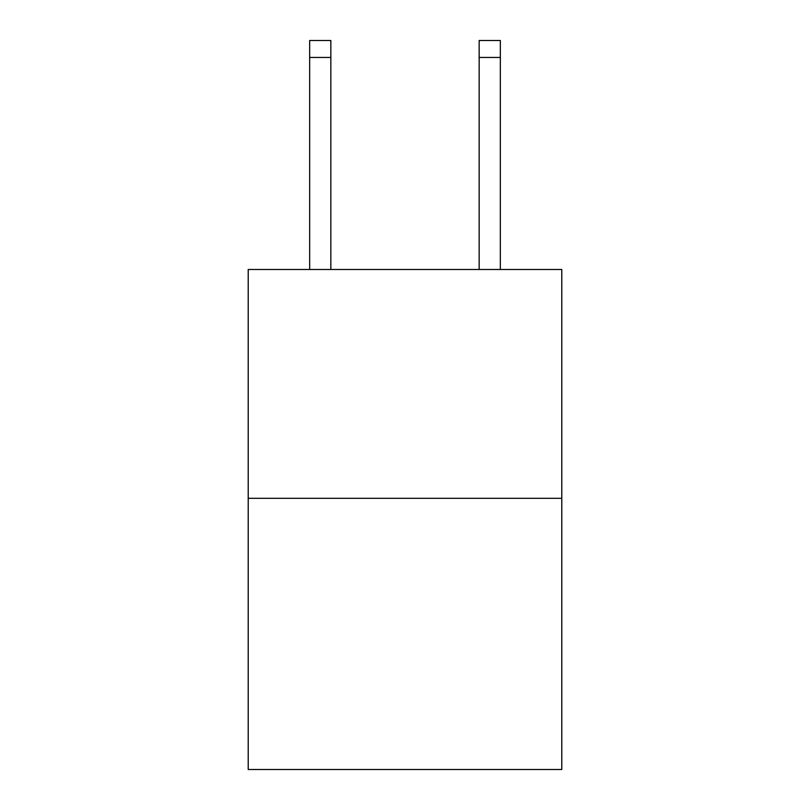 <?xml version="1.0" encoding="UTF-8"?>
<svg xmlns="http://www.w3.org/2000/svg" width="810" height="810" viewBox="0 0 810 810"><rect width="100%" height="100%" fill="white"/><g stroke="black" fill="none" stroke-linecap="round" stroke-linejoin="round"><path stroke-width="1.21" d="M561.786 498.312L561.786 269.487L248.214 269.487L248.214 769.5L561.786 769.5L561.786 498.312L248.214 498.312M330.844 269.487L330.844 57.449L309.663 57.449L309.663 40.5L330.844 40.5L330.844 57.449M309.663 269.487L309.663 57.449M500.337 269.487L500.337 40.5L479.155 40.5L479.155 269.487M479.155 57.449L500.337 57.449"/></g></svg>

